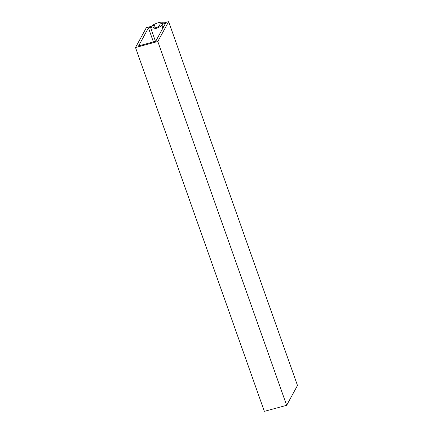<?xml version="1.0" encoding="UTF-8"?>
<svg xmlns="http://www.w3.org/2000/svg" width="433" height="433" viewBox="0 0 433 433"><rect width="100%" height="100%" fill="white"/><g stroke="black" fill="none" stroke-linecap="round" stroke-linejoin="round"><path stroke-width="0.65" d="M161.807 25.19L162.38 24.134L165.541 23.279L155.718 41.276L138.62 45.898L148.443 27.896L151.604 27.046L151.025 28.102A5.797 1.521 -19.5 0 0 150.949 28.583A5.797 1.521 -19.5 0 0 156.14 28.34A5.797 1.521 -19.5 0 0 161.807 25.19L162.862 28.183M163.441 27.127L162.38 24.134M153.401 41.904L148.443 27.896M159.203 25.893A2.999 0.785 160.5 0 1 156.275 27.523A2.999 0.785 160.5 0 1 153.585 27.647A2.999 0.785 160.5 0 1 153.628 27.398L154.711 25.417L146.349 27.674L135.513 47.527L157.818 41.503L168.648 21.65L160.286 23.907L159.203 25.893A2.999 0.785 160.5 0 1 156.275 27.523A2.999 0.785 160.5 0 1 153.585 27.647A2.999 0.785 160.5 0 1 153.628 27.398L154.711 25.417L152.167 25.758A6.127 1.608 160.5 0 1 158.402 22.727A6.127 1.608 160.5 0 1 163.246 22.657A6.127 1.608 160.5 0 1 163.268 22.76L160.286 23.907L159.203 25.893M168.648 21.65L297.487 385.473L286.651 405.326L264.352 411.35L135.513 47.527M286.651 405.326L157.818 41.503M163.382 23.073L163.268 22.76M155.469 41.346L150.949 28.583M163.393 23.068L163.246 22.657"/></g></svg>

